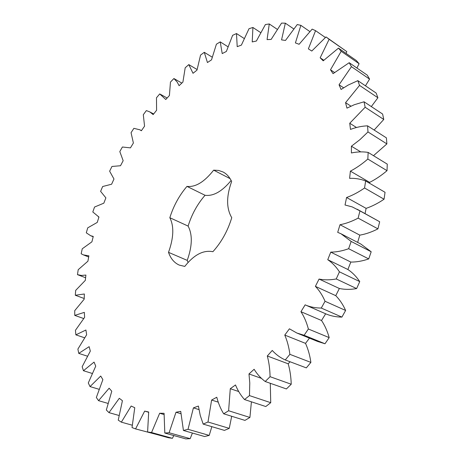 <?xml version="1.0" encoding="UTF-8"?>
<svg xmlns="http://www.w3.org/2000/svg" width="462" height="462" viewBox="0 0 462 462"><rect width="100%" height="100%" fill="white"/><g stroke="black" fill="none" stroke-linecap="round" stroke-linejoin="round"><path stroke-width="0.69" d="M204.285 52.316L207.438 62.537L211.515 59.858L216.407 44.19L220.235 41.892L222.216 53.586L226.368 51.449L232.617 35.326L236.504 33.541L237.202 46.65L241.383 45.109L249.012 28.708L252.916 27.483L252.217 41.926L256.375 41.031L265.396 24.555L269.271 23.955L267.076 39.611L271.154 39.42L281.56 23.1L285.343 23.175L281.554 39.882L285.481 40.448L297.239 24.555L300.872 25.352L295.409 42.92L299.116 44.277L312.162 29.118L315.569 30.677L308.373 48.862L311.786 51.045L326.022 36.937L329.123 39.287L320.166 57.802L323.198 60.828L338.479 48.123L341.199 51.282L330.492 69.785L333.062 73.654L349.197 62.711L351.449 66.678L339.05 84.777L341.077 89.472L348.175 85.072L357.831 80.654L359.54 85.401L345.553 102.674L346.962 108.137L354.273 104.73L364.05 101.79L365.142 107.259L349.751 123.256L350.473 129.418C356.254 127.235 361.954 126.045 367.567 125.843L367.983 131.953L359.875 139.697L351.415 146.217L351.403 152.968C357.172 151.738 362.751 151.553 368.15 152.414L367.833 159.049C362.133 164.01 356.317 168.041 350.387 171.136L349.607 178.344C355.243 178.141 360.579 179.019 365.627 180.971L364.564 187.994C358.564 192.186 352.57 195.357 346.581 197.499L345.027 205.007L352.183 206.889L359.95 210.891L358.137 218.128C351.963 221.408 345.923 223.608 340.009 224.717L337.705 232.346L341.002 233.766L351.166 241.435L348.631 248.706C342.423 250.964 336.469 252.108 330.769 252.125L327.749 259.69C332.242 262.711 336.134 266.759 339.437 271.829L336.244 278.95C330.145 280.105 324.416 280.139 319.057 279.054L315.396 286.365C319.282 290.39 322.505 295.357 325.046 301.276L321.275 308.056C315.841 308.044 310.799 307.126 306.139 305.29L305.151 304.828L300.941 311.7C304.152 316.626 306.629 322.395 308.373 329.008L304.123 335.279L296.847 333.021L289.414 328.811L284.765 335.083C287.243 340.789 288.946 347.21 289.882 354.342L285.268 359.95C280.307 357.738 275.97 354.568 272.257 350.444L267.296 355.983C269.011 362.318 269.935 369.219 270.068 376.692L265.217 381.514C260.851 378.291 257.155 374.208 254.129 369.277L248.978 373.96L249.78 382.923L249.468 395.593L244.513 399.549C240.806 395.426 237.797 390.557 235.493 384.95L230.278 388.715L228.615 410.753L223.672 413.785C220.657 408.893 218.364 403.378 216.782 397.245L211.619 400.046L207.987 422.002L203.165 424.093L200.254 415.448L198.406 406.052L193.405 407.877L188.028 429.308L183.426 430.469L180.734 411.371L175.993 412.243L169.115 432.761L164.807 433.033L164.079 413.299L159.661 413.253L151.553 432.542L147.603 431.976L148.689 412.006L144.664 411.105L135.58 428.909L132.028 427.575L134.76 407.715L131.162 406.029L121.35 422.164L118.237 420.143L122.424 400.698L119.294 398.296L108.986 412.635L106.329 409.996L111.781 391.233L109.13 388.201L98.545 400.664L96.344 397.493L102.882 379.614L100.716 376.045L90.032 386.584L88.294 382.958L95.738 366.141L94.057 362.104L83.449 370.72L82.161 366.718L90.333 351.097L89.137 346.673L78.742 353.384L77.893 349.07L86.642 334.754L85.915 330.012L75.866 334.852L75.439 330.301L84.615 317.365L84.344 312.376L74.746 315.396L74.729 310.66L84.2 299.162L84.355 293.988L75.306 295.258L75.676 290.39L85.32 280.37L85.897 275.069L81.474 275.45L77.472 274.647L78.211 269.698L87.913 261.197L88.889 255.821L83.449 254.909L81.162 253.777L82.253 248.793L91.915 241.822L93.266 236.423L90.691 235.736L86.296 232.825L87.728 227.847L97.239 222.424L98.949 217.048L92.804 211.966L94.548 207.034L103.835 203.17L105.879 197.863L100.612 191.366L102.651 186.521L111.613 184.222L113.975 179.025L109.638 171.188L111.954 166.464L120.507 165.737L123.169 160.695L119.808 151.582L122.39 147.014L130.451 147.863L133.391 143.024L131.058 132.704L133.882 128.338L139.899 129.805L141.36 130.758L144.56 126.161L143.307 114.715L146.356 110.585L149.855 111.937L153.165 114.588L156.595 110.274L156.474 97.782L159.731 93.925L165.771 99.503L169.41 95.524L170.466 82.074L173.908 78.534L177.212 82.092L179.089 85.684L182.906 82.086L185.198 67.775L188.796 64.605L193.018 73.296L196.985 70.132L200.554 55.082L204.285 52.316L212.127 57.121M168.509 252.344C173.729 237.838 174.168 226.293 169.825 217.712C173.556 205.856 179.268 195.42 186.96 186.394C195.495 187.381 204.389 181.964 213.652 170.149L218.584 170.438L223.077 171.997C226.709 173.891 229.568 177.067 231.647 181.52C226.259 196.367 226.293 208.426 231.751 217.694C227.778 230.815 221.494 242.152 212.895 251.703C203.372 249.838 194.005 254.735 184.783 266.407L179.32 265.113C174.295 262.89 170.692 258.633 168.509 252.344L187.226 260.377C192.325 246.079 192.614 234.65 188.109 226.091C191.736 214.391 197.378 204.123 205.047 195.282C213.398 196.373 222.095 191.435 231.139 180.469M326.022 36.937L346.8 51.617L346.09 53.413M338.479 48.123L356.312 60.522L359.084 63.698L356.93 68.035M349.197 62.711L367.255 75.144L369.571 79.112L365.459 85.817M357.831 80.654L376.132 93.035L377.904 97.759L371.321 106.589M364.05 101.79L382.617 114.039L383.772 119.467L374.139 130.036M367.567 125.843L386.405 137.872L386.885 143.913L373.487 155.682M368.15 152.414L387.272 164.131L387.029 170.68C381.364 175.502 375.566 179.4 369.635 182.375L369.548 183.258M365.627 180.971L385.048 192.296L384.055 199.214C378.083 203.268 372.095 206.323 366.106 208.362L365.061 213.588M357.201 209.257L379.672 221.748L377.933 228.863C371.771 232.028 365.731 234.118 359.806 235.141L357.646 242.394M341.002 233.766L360.897 244.086L371.188 251.767L368.722 258.911C362.52 261.065 356.554 262.116 350.825 262.07L347.874 269.502C352.419 272.528 356.375 276.565 359.748 281.601L356.618 288.583C350.514 289.651 344.756 289.628 339.356 288.496L335.758 295.663C339.714 299.671 343.006 304.608 345.628 310.464L341.909 317.105C336.457 317.042 331.375 316.077 326.674 314.224L306.139 305.29M325.658 313.785L321.523 320.489C324.803 325.381 327.362 331.092 329.192 337.624L324.988 343.757L317.648 341.464L296.847 333.021M309.453 338.138L305.526 343.376C308.085 349.024 309.875 355.365 310.891 362.404L306.318 367.885L285.268 359.95M290.061 361.758L288.196 363.808C289.997 370.062 291.008 376.877 291.227 384.234L286.405 388.946L265.217 381.514M270.287 383.293L270.726 402.685L265.783 406.537L244.513 399.549M251.415 401.819L249.907 417.446L244.958 420.391L223.672 413.785M231.687 416.274L229.256 428.361L224.417 430.388L203.165 424.093M211.844 426.663L209.211 435.406L204.579 436.521L183.426 430.469M192.417 433.044L190.165 438.663L185.816 438.9L164.807 433.033M173.816 435.551L172.418 438.317L168.416 437.728L147.603 431.976M156.347 434.396L135.58 428.909M188.063 262.456L187.226 260.377M188.796 64.605L197.06 69.508M220.235 41.892L227.87 46.702M173.908 78.534L181.837 83.096M236.504 33.541L244.092 38.438M252.916 27.483L260.597 32.559M269.271 23.955L277.194 29.291M285.343 23.175L293.665 28.869M300.872 25.352L309.794 31.532M315.569 30.677L325.358 37.497M329.123 39.287L346.8 51.617M320.166 57.802L323.77 60.233M341.199 51.282L359.084 63.698M330.492 69.785L334.471 72.447M351.449 66.678L369.571 79.112M339.05 84.777L343.578 87.768M359.54 85.401L377.904 97.759M345.553 102.674L350.906 106.139M77.472 274.647L85.603 277.754M365.142 107.259L383.772 119.467M349.751 123.256L356.45 127.477M75.306 295.258L84.217 298.516M367.983 131.953L386.885 143.913M351.415 146.217L360.747 151.9M74.746 315.396L83.622 318.509M367.833 159.049L387.029 170.68M350.387 171.136L369.635 182.375M75.866 334.852L84.494 337.751M364.564 187.994L384.055 199.214M346.581 197.499L366.106 208.362M359.95 210.891L379.672 221.748M78.742 353.384L87.318 356.144M358.137 218.128L377.933 228.863M340.009 224.717L359.806 235.141M351.166 241.435L371.188 251.767M83.449 370.72L92.123 373.412M348.631 248.706L368.722 258.911M330.769 252.125L350.825 262.07M327.749 259.69L347.874 269.502M339.437 271.829L359.748 281.601M90.032 386.584L98.966 389.258M336.244 278.95L356.618 288.583M319.057 279.054L339.356 288.496M315.396 286.365L335.758 295.663M325.046 301.276L345.628 310.464M98.545 400.664L107.9 403.378M321.275 308.056L341.909 317.105M300.941 311.7L321.523 320.489M308.373 329.008L329.192 337.624M108.986 412.635L118.959 415.465M304.123 335.279L324.988 343.757M284.765 335.083L305.526 343.376M289.882 354.342L310.891 362.404M121.35 422.164L132.19 425.184M267.296 355.983L288.196 363.808M270.068 376.692L291.227 384.234M144.664 411.105L148.643 412.271M248.978 373.96L261.521 378.384M249.468 395.593L270.726 402.685M151.553 432.542L172.418 438.317M159.661 413.253L163.987 414.529M230.278 388.715L238.692 391.522M228.615 410.753L249.907 417.446M169.115 432.761L190.165 438.663M175.993 412.243L180.798 413.681M211.619 400.046L218.197 402.142M207.987 422.002L229.256 428.361M188.028 429.308L209.211 435.406M193.405 407.877L198.914 409.569M169.825 217.712L188.109 226.091M186.96 186.394L205.047 195.282M213.652 170.149L230.093 178.638M167.123 98.025L160.256 94.208M153.65 113.975L149.855 111.937M141.464 130.613L139.899 129.805M98.943 217.076L98.319 216.805M93.174 236.769L90.691 235.736M88.675 256.993L83.449 254.909"/></g></svg>
